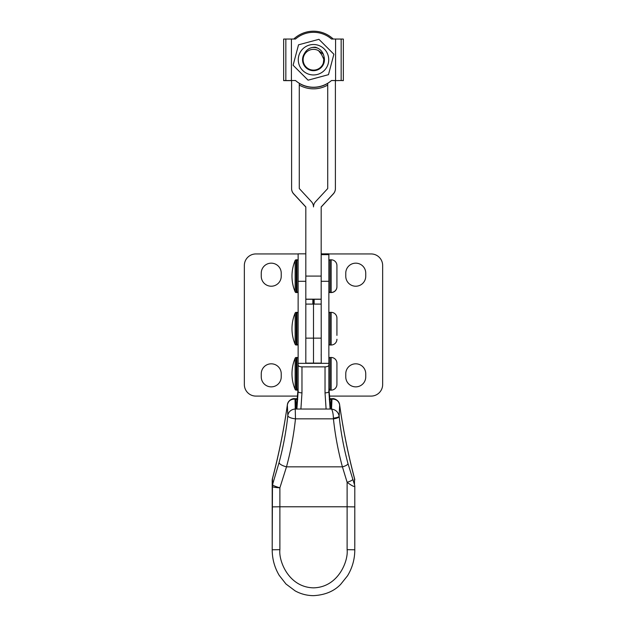 <?xml version="1.0" encoding="UTF-8"?>
<svg xmlns="http://www.w3.org/2000/svg" width="627" height="627" viewBox="0 0 627 627"><rect width="100%" height="100%" fill="white"/><g stroke="black" fill="none" stroke-linecap="round" stroke-linejoin="round"><path stroke-width="0.94" d="M313.5 87.365A27.47 27.47 0 0 0 327.717 83.399A27.47 27.47 0 0 1 299.283 83.407A27.47 27.47 0 0 0 313.5 87.365M337.781 80.617L331.503 80.53A27.47 27.47 180 0 1 295.497 80.53L283.655 80.546L283.655 39.054L295.497 39.023A27.47 27.47 180 0 1 331.503 39.023L343.345 39.054L343.345 80.546L337.781 80.546M343.345 80.624L341.159 80.53L341.159 39.039M335.586 80.64L341.159 80.53M291.414 80.648L283.655 80.624L291.414 80.64L291.414 39.023M283.655 80.624L295.497 80.515A27.47 27.47 180 0 0 331.503 80.515L335.586 80.515L335.586 39.023M321.181 276.076L305.819 276.076L305.819 299.173L321.181 299.173L321.181 206.926L333.352 193.767A7.681 7.681 0 0 0 335.398 188.547L335.398 80.53M335.398 188.547L335.398 188.656A7.681 7.681 180 0 1 333.352 193.876L321.181 207.028M305.819 276.076L305.819 206.926L293.648 193.767A7.681 7.681 180 0 1 291.602 188.547L291.602 188.656A7.681 7.681 0 0 0 293.648 193.876L305.819 207.028M291.602 188.547L291.602 80.53M327.717 83.289L327.717 188.547L315.546 201.706A7.681 7.681 0 0 0 313.5 206.926A7.681 7.681 180 0 0 311.454 201.706L299.283 188.547L299.283 83.289M365.745 376.882L365.745 373.81A9.985 9.985 0 0 0 355.76 363.817A9.985 9.985 0 0 0 345.767 373.81L345.767 376.882A9.985 9.985 0 0 0 355.76 386.867A9.985 9.985 0 0 0 365.745 376.882M345.767 273.153L345.767 276.225A9.985 9.985 0 0 0 355.76 286.218A9.985 9.985 0 0 0 365.745 276.225L365.745 273.153A9.985 9.985 0 0 0 355.76 263.168A9.985 9.985 0 0 0 345.767 273.153M328.869 253.943L371.129 253.943A11.529 11.529 0 0 1 382.65 265.472L382.65 384.563A11.529 11.529 0 0 1 371.129 396.092L329.285 396.092M328.869 373.998L328.869 387.705L330.625 409.039M296.892 409.039L298.131 391.561L298.131 365.086C298.374 366.168 299.659 366.764 301.971 366.873L325.029 366.873C327.341 366.764 328.626 366.168 328.869 365.086L328.869 391.561L330.108 409.039M321.181 304.095L313.5 304.095L313.5 299.275L313.5 363.111L313.5 338.149L305.819 338.149M298.131 373.998L298.131 387.705L296.375 409.039M261.255 376.882L261.255 373.81A9.985 9.985 0 0 1 271.24 363.817A9.985 9.985 0 0 1 281.233 373.81L281.233 376.882A9.985 9.985 0 0 1 271.24 386.867A9.985 9.985 0 0 1 261.255 376.882M281.233 273.153L281.233 276.225A9.985 9.985 0 0 1 271.24 286.218A9.985 9.985 0 0 1 261.255 276.225L261.255 273.153A9.985 9.985 0 0 1 271.24 263.168A9.985 9.985 0 0 1 281.233 273.153M297.715 396.092L255.871 396.092A11.529 11.529 0 0 1 244.35 384.563L244.35 265.472A11.529 11.529 0 0 1 255.871 253.943L298.131 253.943M321.181 254.64L328.869 254.64L328.869 365.086M298.131 365.086L298.131 253.841L305.819 253.841M298.131 363.339L321.236 363.339L321.181 281.296L328.869 281.296M321.236 363.339L328.869 363.339M326.095 409.039L325.029 392.878C327.365 392.776 328.642 392.337 328.869 391.561M298.131 391.561C298.358 392.337 299.643 392.776 301.971 392.878L300.905 409.039M298.131 281.296L305.819 281.296L305.819 363.339M328.869 253.841L321.181 253.864L328.869 253.841L328.869 254.64M321.181 354.192L321.236 357.272M321.196 363.111L305.819 363.111M354.772 551.439L354.796 486.325C353.918 486.842 351.355 485.494 347.115 482.273L342.413 466.833C338.133 451.056 335.139 435.052 333.431 418.836L295.474 418.836A7.681 2.532 -174 0 1 287.832 415.607L287.346 405.003C283.937 429.338 278.984 453.87 272.502 478.613L272.204 545.772M331.793 409.47L331.526 409.039C335.79 409.713 338.329 412.111 339.144 416.242L339.168 416.414C340.845 432.371 343.792 448.117 347.993 463.643L354.498 484.702L354.498 478.613C348.016 453.87 343.063 429.338 339.654 405.003L339.144 416.242A5.761 1.356 -5.7 0 1 333.415 418.115C333.25 414.282 332.71 411.406 331.793 409.47M297.77 399.399L295.811 399.399L296.156 409.039L330.844 409.039L331.189 399.399L329.23 399.399M272.204 549.793L279.885 549.675C278.537 560.844 288.616 587.327 313.5 587.844C338.384 587.327 348.463 560.844 347.115 549.675L354.796 549.793C354.78 559.135 352.358 567.803 347.53 575.79L340.673 584.34C334.042 591.269 324.982 595.039 313.484 595.65C306.979 595.611 300.866 594.02 295.16 590.893L285.983 584.003L279.219 575.382C274.555 567.49 272.22 558.963 272.204 549.793L272.204 479.874L272.51 484.765L279.062 462.585C283.232 447.137 286.155 431.478 287.832 415.607A7.681 7.25 177.6 0 1 295.474 409.039L296.156 409.039M354.796 545.772L354.796 500.699M297.512 398.67L294.377 398.67L295.019 399.101L295.474 418.836C293.757 435.052 290.771 451.048 286.5 466.833L279.885 487.798C275.574 487.587 273.027 487.148 272.243 486.481L272.204 486.325A5.761 5.118 180 0 1 272.502 484.702M330.844 409.039L331.526 409.039L331.981 399.101L332.623 398.67C332.859 398.176 339.035 399.517 339.638 404.791A5.761 2.492 172.8 0 1 339.646 404.94C338.776 401.006 336.221 399.054 331.981 399.101L329.52 399.101M297.48 399.101L295.019 399.101C290.779 399.054 288.224 401.006 287.354 404.94A5.761 2.492 -172.8 0 1 287.362 404.791A5.761 2.492 -172.8 0 1 287.401 404.611M339.168 416.414A5.761 1.897 -6 0 1 333.431 418.836L333.415 418.115M347.993 463.643A5.761 1.85 -15.2 0 1 342.413 466.833L286.5 466.833A7.681 2.461 -164.9 0 1 279.062 462.585M272.243 486.481A5.761 5.651 148 0 1 272.51 484.765C273.27 485.604 275.731 486.615 279.885 487.798L279.885 506.773L347.115 506.773L347.115 482.273A5.761 1.089 -17.1 0 0 352.617 479.608M339.599 404.611A5.761 2.492 172.8 0 1 339.638 404.791L339.646 404.87A5.761 2.304 172.9 0 1 339.654 405.003M339.638 404.83A5.761 2.304 172.9 0 1 339.646 404.87C343.102 429.448 348.126 454.222 354.717 479.193M354.796 479.874L354.498 478.613L354.796 479.874M354.796 486.325A5.761 5.118 180 0 0 354.498 484.702M317.474 74.425A15.228 15.228 180 0 1 298.805 63.703A15.228 15.228 180 0 1 309.526 45.034A15.228 15.228 180 0 1 328.195 55.756A15.228 15.228 180 0 1 317.474 74.425M298.523 44.831L318.916 39.313L333.893 54.22L328.477 74.668L308.084 80.162L293.107 65.255L298.523 44.831M293.107 65.255L308.084 80.185L318.281 77.434L328.477 74.668L333.893 54.243M323.281 63.813L324.049 56.798C323.054 51.853 320.123 48.647 315.271 47.174C310.161 47.205 306.454 49.494 304.142 54.047L307.089 51.571M324.049 56.798A10.949 10.949 180 0 1 312.003 70.577A10.949 10.949 180 0 1 304.142 54.047M315.538 47.252L314.981 47.174M328.869 313.5A1.152 1.152 0 0 1 330.021 312.348L331.166 312.348A5.761 5.761 0 0 1 336.926 318.116L336.926 335.39M328.869 343.855A1.152 1.152 0 0 0 330.021 345.007L331.166 345.007A5.761 5.761 0 0 0 336.926 339.246M336.926 321.964L336.926 318.116M298.131 313.5A1.152 1.152 0 0 0 296.979 312.348L296.203 312.348A1.152 1.152 0 0 0 295.137 313.053L295.137 344.301A1.152 1.152 0 0 0 296.203 345.007L296.979 345.007A1.152 1.152 0 0 0 298.131 343.855M328.869 291.398A1.152 1.152 0 0 0 330.021 292.558L331.166 292.558A5.761 5.761 0 0 0 336.926 286.79L336.926 286.688A5.761 5.761 0 0 1 331.166 292.448L331.166 292.558M295.137 260.605L295.137 291.743A1.152 1.152 0 0 0 296.203 292.448L296.979 292.448A1.152 1.152 0 0 0 298.131 291.296M295.137 276.225L295.137 291.845A1.152 1.152 0 0 0 296.203 292.558L296.979 292.558A1.152 1.152 0 0 0 298.131 291.398M336.926 265.66L336.926 286.688M328.869 358.628A1.152 1.152 0 0 1 330.021 357.476L331.166 357.476A5.761 5.761 0 0 1 336.926 363.245L336.926 384.375L336.926 363.245M328.916 389.328A1.152 1.152 0 0 0 330.021 390.135L331.166 390.135A5.761 5.761 0 0 0 336.926 384.375M336.926 367.093L336.926 380.518M298.131 358.628A1.152 1.152 0 0 0 296.979 357.476L296.203 357.476A1.152 1.152 0 0 0 295.137 358.182L295.137 389.43A1.152 1.152 0 0 0 296.203 390.135L296.979 390.135A1.152 1.152 0 0 0 298.084 389.328M311.823 47.558A12.297 12.297 180 0 1 318.257 48.397M323.352 54.204L318.54 50.662A10.369 10.369 0 0 0 304.698 65.216A10.369 10.369 0 0 0 323.869 59.385C324.057 63.405 322.529 66.611 319.268 68.986M333.235 39.023A28.811 28.811 0 0 0 293.765 39.023M299.283 85.084A28.811 28.811 0 0 0 327.717 85.084M318.54 50.662L321.604 54.573L323.869 59.385M305.819 304.095L313.5 304.095L313.5 338.149L321.181 338.149M328.869 260.95A1.152 1.152 0 0 1 330.021 259.797L331.166 259.797A5.761 5.761 0 0 1 336.926 265.558M328.869 291.296A1.152 1.152 0 0 0 330.021 292.448L331.166 292.448L331.166 259.797M298.131 260.95A1.152 1.152 0 0 0 296.979 259.797L296.203 259.797A1.152 1.152 0 0 0 295.137 260.503L295.137 276.123M321.181 299.275L305.819 299.275L321.181 299.275M314.143 304.095L314.143 299.275M312.857 304.095L312.857 299.275M325.029 392.878L325.029 366.873M301.971 366.873L301.971 392.878M272.204 506.89L279.885 506.773L279.885 549.675M347.115 549.675L347.115 506.773L354.796 506.89M285.841 80.53L285.841 39.039M296.979 312.348L296.979 345.007M296.203 312.348L296.203 345.007M331.166 312.348L331.166 345.007M330.021 312.348L330.021 345.007M296.979 259.797L296.979 292.558M296.203 259.797L296.203 292.558M330.021 259.797L330.021 292.558M296.979 357.476L296.979 390.135M296.203 357.476L296.203 390.135M331.166 357.476L331.166 390.135M330.021 357.476L330.021 390.135M329.488 398.67L332.623 398.67M294.377 398.67C294.141 398.176 287.965 399.517 287.362 404.791L287.354 404.87C283.898 429.448 278.874 454.222 272.283 479.193M295.137 313.053A40.277 40.277 0 0 0 295.137 344.301M291.986 276.178A40.277 40.277 0 0 0 295.137 291.845M295.137 358.182A40.277 40.277 0 0 0 295.137 389.43M295.137 260.503A40.277 40.277 0 0 0 295.137 291.743"/></g></svg>
